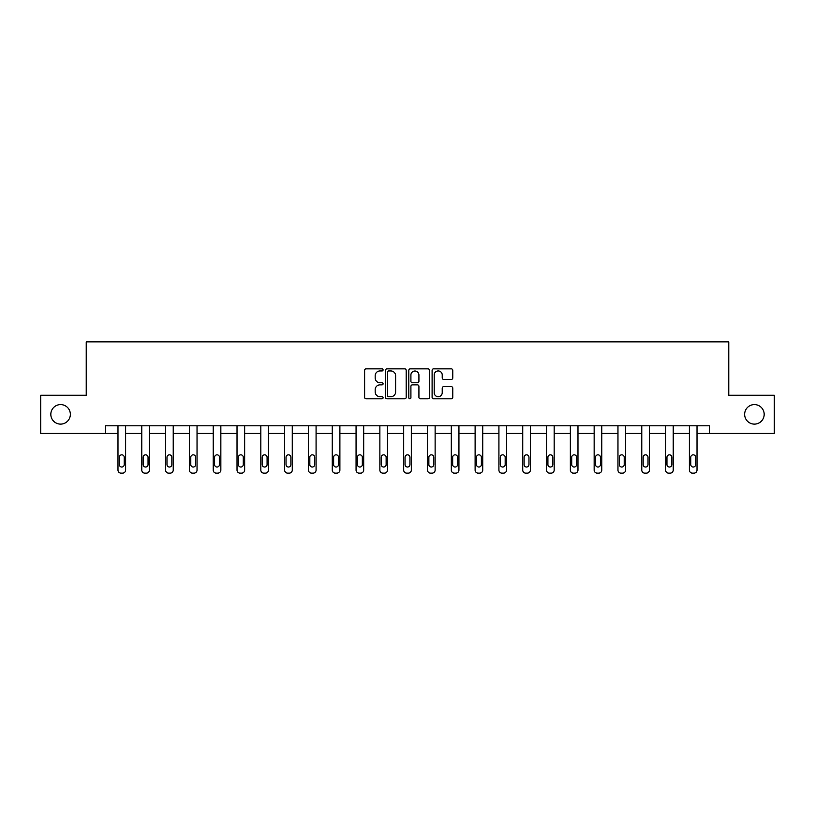<?xml version="1.0" encoding="UTF-8"?>
<svg xmlns="http://www.w3.org/2000/svg" width="815" height="815" viewBox="0 0 815 815"><rect width="100%" height="100%" fill="white"/><g stroke="black" fill="none" stroke-linecap="round" stroke-linejoin="round"><path stroke-width="1.22" d="M383.081 369.898A1.049 1.049 0 0 0 382.031 368.849L366.118 368.849A1.498 1.498 0 0 0 364.621 370.346L364.621 397.312A1.498 1.498 0 0 0 366.118 398.81L382.031 398.81A1.049 1.049 0 0 0 383.081 397.761A1.049 1.049 0 0 0 382.031 396.711L379.973 396.711A4.798 4.798 0 0 1 375.175 391.913L375.175 389.672A4.798 4.798 0 0 1 379.973 384.874L382.031 384.874A1.049 1.049 0 0 0 383.081 383.824A1.049 1.049 0 0 0 382.031 382.775L379.973 382.775A4.798 4.798 0 0 1 375.175 377.987L375.175 375.735A4.798 4.798 0 0 1 379.973 370.947L382.031 370.947A1.049 1.049 0 0 0 383.081 369.898M744.645 414.356A9.77 9.77 0 0 0 754.405 424.116A9.77 9.77 0 0 0 764.175 414.356A9.77 9.77 0 0 0 754.405 404.586A9.77 9.77 0 0 0 744.645 414.356M50.825 414.356A9.77 9.77 0 0 0 60.595 424.116A9.77 9.77 0 0 0 70.355 414.356A9.77 9.77 0 0 0 60.595 404.586A9.77 9.77 0 0 0 50.825 414.356M451.286 379.413A1.498 1.498 0 0 0 452.783 377.916L452.783 370.346A1.498 1.498 0 0 0 451.286 368.849L433.6 368.849A1.498 1.498 0 0 0 432.103 370.346L432.103 397.312A1.498 1.498 0 0 0 433.6 398.81L451.286 398.81A1.498 1.498 0 0 0 452.783 397.312L452.783 388.174A1.498 1.498 0 0 0 451.286 386.677L443.717 386.677A1.498 1.498 0 0 0 442.219 388.174L442.219 392.708A4.004 4.004 0 0 1 438.215 396.711A4.004 4.004 0 0 1 434.201 392.708L434.201 374.951A4.004 4.004 0 0 1 438.215 370.947A4.004 4.004 0 0 1 442.219 374.951L442.219 377.916A1.498 1.498 0 0 0 443.717 379.413L451.286 379.413M105.614 433.427L40.75 433.427L40.75 395.275L86.227 395.275L86.227 341.862L728.773 341.862L728.773 395.275L774.25 395.275L774.25 433.427L709.386 433.427L709.386 425.797L105.614 425.797L105.614 433.427L117.981 433.427L117.981 470.092A3.056 3.056 0 0 0 121.028 473.138L122.556 473.138A3.056 3.056 0 0 0 125.612 470.092L125.612 433.427L141.79 433.427L141.79 470.092A3.056 3.056 0 0 0 144.836 473.138L146.364 473.138A3.056 3.056 0 0 0 149.42 470.092L149.42 433.427L165.598 433.427L165.598 470.092A3.056 3.056 0 0 0 168.644 473.138L170.172 473.138A3.056 3.056 0 0 0 173.228 470.092L173.228 433.427L189.406 433.427L189.406 470.092A3.056 3.056 0 0 0 192.452 473.138L193.98 473.138A3.056 3.056 0 0 0 197.036 470.092L197.036 433.427L213.214 433.427L213.214 470.092A3.056 3.056 0 0 0 216.26 473.138L217.788 473.138A3.056 3.056 0 0 0 220.845 470.092L220.845 433.427L237.022 433.427L237.022 470.092A3.056 3.056 0 0 0 240.079 473.138L241.597 473.138A3.056 3.056 0 0 0 244.653 470.092L244.653 433.427L260.831 433.427L260.831 470.092A3.056 3.056 0 0 0 263.887 473.138L265.405 473.138A3.056 3.056 0 0 0 268.461 470.092L268.461 433.427L284.639 433.427L284.639 470.092A3.056 3.056 0 0 0 287.695 473.138L289.223 473.138A3.056 3.056 0 0 0 292.269 470.092L292.269 433.427L308.447 433.427L308.447 470.092A3.056 3.056 0 0 0 311.503 473.138L313.031 473.138A3.056 3.056 0 0 0 316.077 470.092L316.077 433.427L332.255 433.427L332.255 470.092A3.056 3.056 0 0 0 335.311 473.138L336.839 473.138A3.056 3.056 0 0 0 339.886 470.092L339.886 433.427L356.063 433.427L356.063 470.092A3.056 3.056 0 0 0 359.12 473.138L360.648 473.138A3.056 3.056 0 0 0 363.694 470.092L363.694 433.427L379.872 433.427L379.872 470.092A3.056 3.056 0 0 0 382.928 473.138L384.456 473.138A3.056 3.056 0 0 0 387.502 470.092L387.502 433.427L403.68 433.427L403.68 470.092A3.056 3.056 0 0 0 406.736 473.138L408.264 473.138A3.056 3.056 0 0 0 411.32 470.092L411.32 433.427L427.498 433.427L427.498 470.092A3.056 3.056 0 0 0 430.544 473.138L432.072 473.138A3.056 3.056 0 0 0 435.129 470.092L435.129 433.427L451.306 433.427L451.306 470.092A3.056 3.056 0 0 0 454.352 473.138L455.88 473.138A3.056 3.056 0 0 0 458.937 470.092L458.937 433.427L475.114 433.427L475.114 470.092A3.056 3.056 0 0 0 478.161 473.138L479.689 473.138A3.056 3.056 0 0 0 482.745 470.092L482.745 433.427L498.923 433.427L498.923 470.092A3.056 3.056 0 0 0 501.969 473.138L503.497 473.138A3.056 3.056 0 0 0 506.553 470.092L506.553 433.427L522.731 433.427L522.731 470.092A3.056 3.056 0 0 0 525.777 473.138L527.305 473.138A3.056 3.056 0 0 0 530.361 470.092L530.361 433.427L546.539 433.427L546.539 470.092A3.056 3.056 0 0 0 549.595 473.138L551.113 473.138A3.056 3.056 0 0 0 554.169 470.092L554.169 433.427L570.347 433.427L570.347 470.092A3.056 3.056 0 0 0 573.403 473.138L574.921 473.138A3.056 3.056 0 0 0 577.978 470.092L577.978 433.427L594.155 433.427L594.155 470.092A3.056 3.056 0 0 0 597.212 473.138L598.74 473.138A3.056 3.056 0 0 0 601.786 470.092L601.786 433.427L617.964 433.427L617.964 470.092A3.056 3.056 0 0 0 621.02 473.138L622.548 473.138A3.056 3.056 0 0 0 625.594 470.092L625.594 433.427L641.772 433.427L641.772 470.092A3.056 3.056 0 0 0 644.828 473.138L646.356 473.138A3.056 3.056 0 0 0 649.402 470.092L649.402 433.427L665.58 433.427L665.58 470.092A3.056 3.056 0 0 0 668.636 473.138L670.164 473.138A3.056 3.056 0 0 0 673.21 470.092L673.21 433.427L689.388 433.427L689.388 470.092A3.056 3.056 0 0 0 692.444 473.138L693.973 473.138A3.056 3.056 0 0 0 697.019 470.092L697.019 433.427L709.386 433.427M406.186 370.346A1.498 1.498 0 0 0 404.688 368.849L387.013 368.849A1.498 1.498 0 0 0 385.515 370.346L385.515 397.312A1.498 1.498 0 0 0 387.013 398.81L404.688 398.81A1.498 1.498 0 0 0 406.186 397.312L406.186 370.346M410.312 368.849L427.987 368.849A1.498 1.498 0 0 1 429.485 370.346L429.485 397.312A1.498 1.498 0 0 1 427.987 398.81L420.418 398.81A1.498 1.498 0 0 1 418.92 397.312L418.92 386.371A1.498 1.498 0 0 0 417.423 384.874L412.41 384.874A1.498 1.498 0 0 0 410.913 386.371L410.913 397.761A1.049 1.049 0 0 1 409.863 398.81A1.049 1.049 0 0 1 408.814 397.761L408.814 370.346A1.498 1.498 0 0 1 410.312 368.849M388.663 370.947A1.049 1.049 0 0 0 387.614 371.997L387.614 395.662A1.049 1.049 0 0 0 388.663 396.711L390.833 396.711A4.798 4.798 0 0 0 395.632 391.913L395.632 375.735A4.798 4.798 0 0 0 390.833 370.947L388.663 370.947M418.92 375.022A4.004 4.004 0 0 0 414.916 371.019A4.004 4.004 0 0 0 410.913 375.022L410.913 381.277A1.498 1.498 0 0 0 412.41 382.775L417.423 382.775A1.498 1.498 0 0 0 418.92 381.277L418.92 375.022M125.612 425.797L125.612 470.092M117.981 425.797L117.981 470.092M124.237 464.591A2.445 2.445 0 0 1 121.792 467.036A2.445 2.445 0 0 1 119.347 464.591L119.347 457.266A2.445 2.445 0 0 1 121.792 454.831A2.445 2.445 0 0 1 124.237 457.266L124.237 464.591M121.028 473.138L122.556 473.138M149.42 425.797L149.42 470.092M141.79 425.797L141.79 470.092M148.045 464.591A2.445 2.445 0 0 1 145.6 467.036A2.445 2.445 0 0 1 143.155 464.591L143.155 457.266A2.445 2.445 0 0 1 145.6 454.831A2.445 2.445 0 0 1 148.045 457.266L148.045 464.591M144.836 473.138L146.364 473.138M173.228 425.797L173.228 470.092M165.598 425.797L165.598 470.092M171.853 464.591A2.445 2.445 0 0 1 169.408 467.036A2.445 2.445 0 0 1 166.973 464.591L166.973 457.266A2.445 2.445 0 0 1 169.408 454.831A2.445 2.445 0 0 1 171.853 457.266L171.853 464.591M168.644 473.138L170.172 473.138M197.036 425.797L197.036 470.092M189.406 425.797L189.406 470.092M195.661 464.591A2.445 2.445 0 0 1 193.216 467.036A2.445 2.445 0 0 1 190.781 464.591L190.781 457.266A2.445 2.445 0 0 1 193.216 454.831A2.445 2.445 0 0 1 195.661 457.266L195.661 464.591M192.452 473.138L193.98 473.138M220.845 425.797L220.845 470.092M213.214 425.797L213.214 470.092M219.469 464.591A2.445 2.445 0 0 1 217.024 467.036A2.445 2.445 0 0 1 214.589 464.591L214.589 457.266A2.445 2.445 0 0 1 217.024 454.831A2.445 2.445 0 0 1 219.469 457.266L219.469 464.591M216.26 473.138L217.788 473.138M244.653 425.797L244.653 470.092M237.022 425.797L237.022 470.092M243.278 464.591A2.445 2.445 0 0 1 240.833 467.036A2.445 2.445 0 0 1 238.398 464.591L238.398 457.266A2.445 2.445 0 0 1 240.833 454.831A2.445 2.445 0 0 1 243.278 457.266L243.278 464.591M240.079 473.138L241.597 473.138M268.461 425.797L268.461 470.092M260.831 425.797L260.831 470.092M267.086 464.591A2.445 2.445 0 0 1 264.651 467.036A2.445 2.445 0 0 1 262.206 464.591L262.206 457.266A2.445 2.445 0 0 1 264.651 454.831A2.445 2.445 0 0 1 267.086 457.266L267.086 464.591M263.887 473.138L265.405 473.138M292.269 425.797L292.269 470.092M284.639 425.797L284.639 470.092M290.894 464.591A2.445 2.445 0 0 1 288.459 467.036A2.445 2.445 0 0 1 286.014 464.591L286.014 457.266A2.445 2.445 0 0 1 288.459 454.831A2.445 2.445 0 0 1 290.894 457.266L290.894 464.591M287.695 473.138L289.223 473.138M316.077 425.797L316.077 470.092M308.447 425.797L308.447 470.092M314.702 464.591A2.445 2.445 0 0 1 312.267 467.036A2.445 2.445 0 0 1 309.822 464.591L309.822 457.266A2.445 2.445 0 0 1 312.267 454.831A2.445 2.445 0 0 1 314.702 457.266L314.702 464.591M311.503 473.138L313.031 473.138M339.886 425.797L339.886 470.092M332.255 425.797L332.255 470.092M338.51 464.591A2.445 2.445 0 0 1 336.075 467.036A2.445 2.445 0 0 1 333.63 464.591L333.63 457.266A2.445 2.445 0 0 1 336.075 454.831A2.445 2.445 0 0 1 338.51 457.266L338.51 464.591M335.311 473.138L336.839 473.138M363.694 425.797L363.694 470.092M356.063 425.797L356.063 470.092M362.329 464.591A2.445 2.445 0 0 1 359.884 467.036A2.445 2.445 0 0 1 357.439 464.591L357.439 457.266A2.445 2.445 0 0 1 359.884 454.831A2.445 2.445 0 0 1 362.329 457.266L362.329 464.591M359.12 473.138L360.648 473.138M387.502 425.797L387.502 470.092M379.872 425.797L379.872 470.092M386.137 464.591A2.445 2.445 0 0 1 383.692 467.036A2.445 2.445 0 0 1 381.247 464.591L381.247 457.266A2.445 2.445 0 0 1 383.692 454.831A2.445 2.445 0 0 1 386.137 457.266L386.137 464.591M382.928 473.138L384.456 473.138M411.32 425.797L411.32 470.092M403.68 425.797L403.68 470.092M409.945 464.591A2.445 2.445 0 0 1 407.5 467.036A2.445 2.445 0 0 1 405.055 464.591L405.055 457.266A2.445 2.445 0 0 1 407.5 454.831A2.445 2.445 0 0 1 409.945 457.266L409.945 464.591M406.736 473.138L408.264 473.138M435.129 425.797L435.129 470.092M427.498 425.797L427.498 470.092M433.753 464.591A2.445 2.445 0 0 1 431.308 467.036A2.445 2.445 0 0 1 428.863 464.591L428.863 457.266A2.445 2.445 0 0 1 431.308 454.831A2.445 2.445 0 0 1 433.753 457.266L433.753 464.591M430.544 473.138L432.072 473.138M458.937 425.797L458.937 470.092M451.306 425.797L451.306 470.092M457.561 464.591A2.445 2.445 0 0 1 455.116 467.036A2.445 2.445 0 0 1 452.671 464.591L452.671 457.266A2.445 2.445 0 0 1 455.116 454.831A2.445 2.445 0 0 1 457.561 457.266L457.561 464.591M454.352 473.138L455.88 473.138M482.745 425.797L482.745 470.092M475.114 425.797L475.114 470.092M481.37 464.591A2.445 2.445 0 0 1 478.925 467.036A2.445 2.445 0 0 1 476.49 464.591L476.49 457.266A2.445 2.445 0 0 1 478.925 454.831A2.445 2.445 0 0 1 481.37 457.266L481.37 464.591M478.161 473.138L479.689 473.138M506.553 425.797L506.553 470.092M498.923 425.797L498.923 470.092M505.178 464.591A2.445 2.445 0 0 1 502.733 467.036A2.445 2.445 0 0 1 500.298 464.591L500.298 457.266A2.445 2.445 0 0 1 502.733 454.831A2.445 2.445 0 0 1 505.178 457.266L505.178 464.591M501.969 473.138L503.497 473.138M530.361 425.797L530.361 470.092M522.731 425.797L522.731 470.092M528.986 464.591A2.445 2.445 0 0 1 526.541 467.036A2.445 2.445 0 0 1 524.106 464.591L524.106 457.266A2.445 2.445 0 0 1 526.541 454.831A2.445 2.445 0 0 1 528.986 457.266L528.986 464.591M525.777 473.138L527.305 473.138M554.169 425.797L554.169 470.092M546.539 425.797L546.539 470.092M552.794 464.591A2.445 2.445 0 0 1 550.349 467.036A2.445 2.445 0 0 1 547.914 464.591L547.914 457.266A2.445 2.445 0 0 1 550.349 454.831A2.445 2.445 0 0 1 552.794 457.266L552.794 464.591M549.595 473.138L551.113 473.138M577.978 425.797L577.978 470.092M570.347 425.797L570.347 470.092M576.602 464.591A2.445 2.445 0 0 1 574.168 467.036A2.445 2.445 0 0 1 571.723 464.591L571.723 457.266A2.445 2.445 0 0 1 574.168 454.831A2.445 2.445 0 0 1 576.602 457.266L576.602 464.591M573.403 473.138L574.921 473.138M601.786 425.797L601.786 470.092M594.155 425.797L594.155 470.092M600.411 464.591A2.445 2.445 0 0 1 597.976 467.036A2.445 2.445 0 0 1 595.531 464.591L595.531 457.266A2.445 2.445 0 0 1 597.976 454.831A2.445 2.445 0 0 1 600.411 457.266L600.411 464.591M597.212 473.138L598.74 473.138M625.594 425.797L625.594 470.092M617.964 425.797L617.964 470.092M624.219 464.591A2.445 2.445 0 0 1 621.784 467.036A2.445 2.445 0 0 1 619.339 464.591L619.339 457.266A2.445 2.445 0 0 1 621.784 454.831A2.445 2.445 0 0 1 624.219 457.266L624.219 464.591M621.02 473.138L622.548 473.138M649.402 425.797L649.402 470.092M641.772 425.797L641.772 470.092M648.027 464.591A2.445 2.445 0 0 1 645.592 467.036A2.445 2.445 0 0 1 643.147 464.591L643.147 457.266A2.445 2.445 0 0 1 645.592 454.831A2.445 2.445 0 0 1 648.027 457.266L648.027 464.591M644.828 473.138L646.356 473.138M673.21 425.797L673.21 470.092M665.58 425.797L665.58 470.092M671.845 464.591A2.445 2.445 0 0 1 669.4 467.036A2.445 2.445 0 0 1 666.955 464.591L666.955 457.266A2.445 2.445 0 0 1 669.4 454.831A2.445 2.445 0 0 1 671.845 457.266L671.845 464.591M668.636 473.138L670.164 473.138M697.019 425.797L697.019 470.092M689.388 425.797L689.388 470.092M695.653 464.591A2.445 2.445 0 0 1 693.208 467.036A2.445 2.445 0 0 1 690.763 464.591L690.763 457.266A2.445 2.445 0 0 1 693.208 454.831A2.445 2.445 0 0 1 695.653 457.266L695.653 464.591M692.444 473.138L693.973 473.138"/></g></svg>
